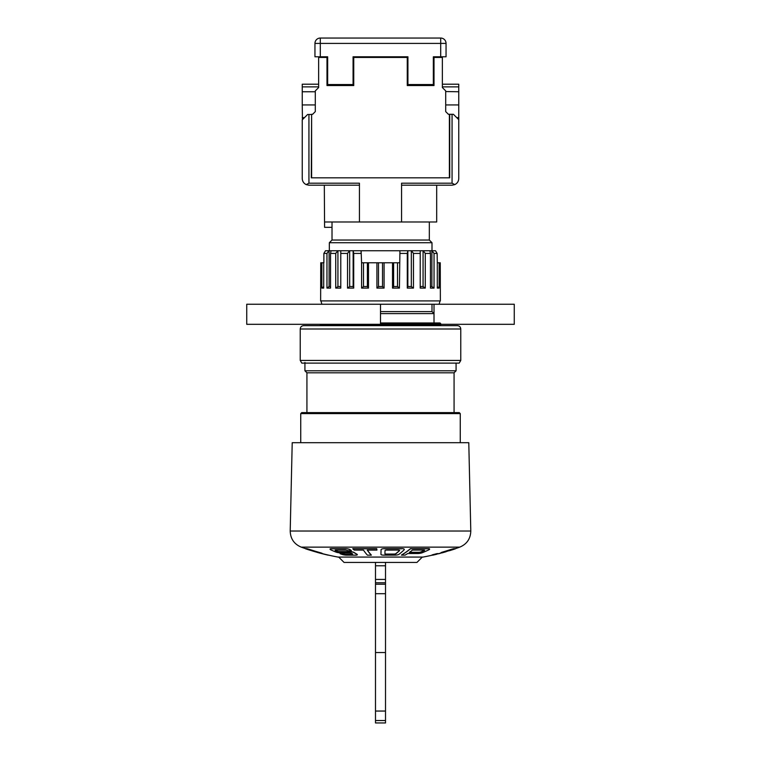 <?xml version="1.0" encoding="UTF-8"?>
<svg xmlns="http://www.w3.org/2000/svg" width="761" height="761" viewBox="0 0 761 761"><rect width="100%" height="100%" fill="white"/><g stroke="black" fill="none" stroke-linecap="round" stroke-linejoin="round"><path stroke-width="1.14" d="M434.008 304.248L434.008 322.978L434.008 313.618L380.5 313.618M380.5 304.248L380.5 324.319L246.735 324.319L246.735 304.248L439.135 304.248L440.029 300.909M434.179 304.248L514.265 304.248L514.265 324.319L434.008 324.319M460.766 360.438L300.234 360.438L301.784 363.111L459.216 363.111L460.766 360.438L460.766 328.999C460.567 326.964 459.444 325.851 457.418 325.651L303.582 325.651C301.556 325.851 300.433 326.964 300.234 328.999L460.766 328.999M329.323 250.74L329.323 242.721L332.015 240.038L332.015 221.984M429.328 240.038L432.001 242.721L329.323 242.721L332.015 240.038L429.328 240.038L429.328 221.984M332.015 240.038L332.015 227.33L324.576 227.33L324.576 221.984L359.43 221.984L359.43 183.192L308.937 183.192L306.188 184.609C303.687 183.344 302.374 181.308 302.241 178.512L302.241 119.858L307.596 114.502L308.937 114.502L308.937 183.192M380.5 311.61L432.001 311.61L432.001 304.248M306.93 412.605L306.93 372.804L454.07 372.804L456.077 370.797L456.077 363.111M306.93 372.804L304.923 370.797L456.077 370.797M304.923 370.797L304.923 362.445M460.262 413.604L300.738 413.604L301.746 412.605L459.254 412.605L460.262 413.604L460.262 442.702M440.695 324.985L320.305 324.985L320.305 324.481L440.695 324.481L440.029 325.651M380.5 322.978L440.029 322.978L440.695 323.644L440.695 324.148L380.5 324.148M338.027 557.071L422.973 557.071M470.793 531.026L290.207 531.026L292.214 442.702L468.786 442.702L470.793 531.026C470.555 538.769 466.874 544.134 459.739 547.14L301.261 547.14A234.093 234.093 0 0 0 305.503 548.624A221.755 4.537 90 0 0 305.532 548.624A221.755 8.105 90 0 0 305.58 548.624A221.755 11.529 90 0 0 305.646 548.624A221.755 15.077 90 0 0 305.741 548.624A221.755 19.938 90 0 0 305.855 548.624A221.755 23.277 90 0 0 305.989 548.624A221.755 26.73 90 0 0 306.15 548.624A221.755 29.489 90 0 0 306.283 548.624A221.755 33.627 90 0 0 306.426 548.624A221.755 37.194 90 0 0 306.569 548.624A221.793 48.837 90 0 0 306.673 548.633A222.25 80.97 90 0 0 306.788 548.652A222.735 98.188 90 0 0 306.94 548.681A223.525 119.001 90 0 0 307.13 548.729A224.428 137.37 90 0 0 307.349 548.776A225.598 156.766 90 0 0 307.625 548.852A227.159 178.359 90 0 0 307.958 548.947A228.823 197.518 90 0 0 308.367 549.062A228.776 197.013 90 0 0 308.566 549.119A231.81 224.447 90 0 0 308.918 549.223A231.106 218.997 90 0 0 309.223 549.318A233.313 232.99 90 0 0 309.813 549.499A233.96 232.714 -90 0 0 310.545 549.737A234.093 228.7 -90 0 0 319.63 552.515A234.008 222.231 -90 0 0 320.172 552.667A233.827 215.439 -90 0 0 320.543 552.781A232.856 190.088 -90 0 0 320.895 552.886A232.419 179.567 -90 0 0 321.247 553A231.163 150.155 -90 0 0 321.532 553.085A230.583 136.257 -90 0 0 321.741 553.161A229.508 108.88 -90 0 0 321.855 553.199A229.109 97.741 -90 0 0 321.951 553.237A228.519 80.228 -90 0 0 322.055 553.276A228.11 66.939 -90 0 0 322.141 553.314A227.33 36.186 -90 0 0 322.188 553.333A227.206 30.288 -90 0 0 322.226 553.352A226.816 6.944 -90 0 0 322.236 553.371L322.226 553.352M328.077 555.14A234.198 232.704 90 0 1 321.475 553.523A226.654 7.905 -90 0 1 321.437 553.523A226.654 4.975 -90 0 1 321.427 553.523A226.654 1.189 -90 0 0 321.418 553.523L321.418 553.523A226.654 3.891 -90 0 0 321.437 553.523A226.654 8.238 -90 0 0 321.475 553.523A226.654 10.806 -90 0 0 321.523 553.513A226.654 16.856 -90 0 0 321.599 553.523A226.654 19.396 -90 0 0 321.684 553.523A226.654 23.572 -90 0 0 321.789 553.513A226.654 29.042 -90 0 0 321.96 553.523A226.654 32.352 -90 0 0 322.179 553.513A226.664 29.222 -90 0 0 322.207 553.513A226.711 17.522 -90 0 0 322.236 553.504A226.949 6.954 -90 0 1 322.226 553.494A227.339 30.307 -90 0 1 322.188 553.475L322.188 553.333M320.172 552.809A234.141 222.355 -90 0 1 319.63 552.657L319.63 552.515M319.63 552.657A234.226 228.833 -90 0 1 310.545 549.88L310.545 549.737M310.545 549.88A234.093 232.847 -90 0 1 309.813 549.642L309.813 549.499M309.813 549.642A233.446 233.123 90 0 1 309.223 549.461L309.223 549.318M308.566 549.261A228.918 197.137 90 0 1 308.367 549.204A228.956 197.632 90 0 1 307.958 549.081L307.958 548.947M317.508 552.448A234.198 232.695 90 0 1 309.594 550.07A223.201 10.778 -90 0 1 309.546 550.07A223.211 7.62 -90 0 1 309.508 550.07A223.211 3.91 -90 0 1 309.489 550.07A223.201 3.681 -90 0 0 309.508 550.07A223.201 7.391 -90 0 0 309.546 550.07A223.201 12.556 -90 0 0 309.613 550.07A223.201 14.716 -90 0 0 309.698 550.07A223.201 19.815 -90 0 0 309.813 550.07A223.201 23.439 -90 0 0 309.936 550.07A223.201 28.252 -90 0 0 310.136 550.07A223.42 60.899 -90 0 0 310.222 550.079A224.295 98.454 -90 0 0 310.364 550.117A226.226 143.468 -90 0 0 310.593 550.174A227.32 162.236 -90 0 0 310.754 550.213A230.117 200.143 -90 0 0 310.935 550.27A231.534 215.496 -90 0 0 311.259 550.365A233.313 230.887 -90 0 0 311.601 550.46A233.665 232.971 -90 0 0 311.915 550.555A233.922 221.175 90 0 0 312.048 550.603A234.198 228.785 90 0 0 316.719 552.029A233.903 219.862 90 0 0 317.185 552.163A232.628 192.837 90 0 0 317.375 552.22A231.097 162.321 90 0 0 317.575 552.286A229.727 133.641 90 0 0 317.756 552.353A228.043 93.622 90 0 0 317.889 552.4A226.692 51.7 90 0 0 317.955 552.429A226.54 45.964 90 0 0 317.993 552.448A225.579 32.067 90 0 1 317.955 552.438L317.955 552.429A225.579 27.272 90 0 1 317.841 552.438L317.841 552.381M317.727 552.438A225.579 19.577 90 0 1 317.632 552.448L317.632 552.305A225.437 15.524 90 0 1 317.556 552.305A225.446 11.472 90 0 1 317.499 552.305A225.446 7.344 90 0 1 317.461 552.305A225.446 4.842 90 0 1 317.442 552.305L317.432 552.305A234.093 234.093 0 0 1 309.917 550.07M317.556 552.448A225.579 11.482 90 0 1 317.499 552.448L317.461 552.448A225.579 7.344 90 0 1 317.461 552.448A225.579 4.842 90 0 1 317.442 552.448A234.226 234.226 0 0 0 321.408 553.523M398.85 554.389A234.226 77.318 -90 0 0 399.753 553.694A234.226 76.937 -90 0 0 404.081 549.889A234.198 65.722 -90 0 0 404.177 549.775A234.017 45.441 -90 0 0 404.243 549.661A233.275 8.704 -90 0 0 404.262 549.528L404.262 549.394A232.723 5.279 -90 0 1 404.253 549.271A231.049 48.238 -90 0 1 404.139 549.119A229.327 82.093 -90 0 1 403.948 548.985A227.529 112.485 -90 0 1 403.73 548.881A226.112 134.573 -90 0 1 403.463 548.795A224.752 154.902 -90 0 1 403.178 548.729A223.201 178.797 -90 0 1 402.921 548.691A223.04 181.451 -90 0 1 402.702 548.662A222.269 195.644 -90 0 1 402.417 548.643A221.993 201.893 -90 0 1 402.112 548.624A221.765 211.977 -90 0 1 401.894 548.624A221.765 211.168 -90 0 1 401.779 548.624A221.765 213.185 -90 0 1 401.466 548.624A221.765 213.413 -90 0 1 401.152 548.624A221.765 213.527 -90 0 1 400.952 548.624A221.765 214.079 -90 0 1 399.687 548.624A221.765 214.821 -90 0 1 398.422 548.624A221.765 215.829 -90 0 1 397.156 548.624A221.765 216.714 -90 0 1 395.872 548.624A221.765 217.589 -90 0 1 394.588 548.633A221.765 218.16 -90 0 1 393.304 548.633A221.765 218.883 -90 0 1 392.01 548.633A221.765 219.387 -90 0 1 390.726 548.633A221.765 219.977 -90 0 1 389.432 548.633A221.765 220.481 -90 0 1 388.129 548.633A221.765 220.823 -90 0 1 386.826 548.633A221.765 221.109 -90 0 1 385.608 548.633A221.765 221.308 -90 0 1 384.315 548.633A221.984 221.299 90 0 1 383.982 548.652A222.288 219.644 90 0 1 383.658 548.671A223.049 214.497 90 0 1 383.401 548.7A223.277 212.823 90 0 1 383.087 548.738A224.657 201.551 90 0 1 382.726 548.795A226.198 187.025 90 0 1 382.355 548.89A227.425 173.765 90 0 1 382.012 548.985A229.48 147.254 90 0 1 381.67 549.128A231.106 120.485 90 0 1 381.394 549.271A232.685 84.357 90 0 1 381.242 549.394A233.151 69.755 90 0 1 381.118 549.528A233.855 36.281 90 0 1 381.061 549.642A234.084 9.36 90 0 1 381.052 549.746A234.093 1.551 90 0 1 380.966 553.561A234.093 1.703 90 0 1 380.947 554.255L380.947 554.389A234.169 19.995 90 0 0 381.004 554.56A233.779 59.634 90 0 0 381.118 554.664A233.17 92.918 90 0 0 381.251 554.74A232.723 111.239 90 0 0 381.48 554.836A231.725 143.896 90 0 0 381.727 554.912A231.249 157.289 90 0 0 381.993 554.978A230.497 176.495 90 0 0 382.25 555.026A229.717 194.54 90 0 0 382.555 555.064A229.499 199.201 90 0 0 382.84 555.102A228.956 211.111 90 0 0 383.144 555.121A228.348 224.99 90 0 0 383.363 555.13A228.642 217.969 90 0 0 383.63 555.149A228.395 224.048 90 0 0 383.848 555.149A228.329 228.3 -90 0 0 384.039 555.149A228.29 227.606 90 0 0 384.942 555.149A228.29 227.339 90 0 0 385.856 555.149A228.29 226.93 90 0 0 386.769 555.149A228.281 226.502 90 0 0 387.672 555.149A228.281 225.76 90 0 0 388.576 555.149A228.281 225.408 90 0 0 389.48 555.149A228.281 224.543 90 0 0 390.374 555.149A228.281 223.81 90 0 0 391.268 555.149A228.281 223.087 90 0 0 392.162 555.149A228.281 222.241 90 0 0 393.057 555.149A228.281 221.413 90 0 0 393.941 555.149A228.281 219.805 90 0 0 394.816 555.149A228.3 215.572 90 0 0 394.988 555.149A228.367 225.18 90 0 0 395.216 555.14A228.671 228.604 90 0 0 395.501 555.13A228.367 225.589 90 0 0 395.72 555.121A228.928 228.681 -90 0 0 396.043 555.092A229.527 225.751 -90 0 0 396.376 555.054A229.717 224.238 -90 0 0 396.719 555.016A230.478 216.238 -90 0 0 397.033 554.969A231.315 203.996 -90 0 0 397.375 554.902A231.753 196.186 -90 0 0 397.727 554.826A232.666 175.02 -90 0 0 398.07 554.731A233.227 157.594 -90 0 0 398.307 554.655A233.798 131.387 -90 0 0 398.545 554.56A234.179 97.142 -90 0 0 398.85 554.389M401.779 548.767A221.908 213.327 -90 0 1 401.466 548.767A221.908 213.556 -90 0 1 401.152 548.767A221.908 213.67 -90 0 1 400.952 548.767L400.952 548.767A221.908 214.212 -90 0 1 399.687 548.767L399.687 548.624M399.687 548.767A221.908 214.954 -90 0 1 398.422 548.767L398.422 548.624M398.422 548.767A221.908 215.962 -90 0 1 397.156 548.767L397.156 548.624M397.156 548.767A221.908 216.847 -90 0 1 395.872 548.767L395.872 548.624M395.872 548.767A221.908 217.732 -90 0 1 394.588 548.767L394.588 548.633M394.588 548.767A221.908 218.302 -90 0 1 393.304 548.767L393.304 548.633M393.304 548.767A221.908 219.016 -90 0 1 392.01 548.767L392.01 548.633M392.01 548.767A221.908 219.529 -90 0 1 390.726 548.767L390.726 548.633M390.726 548.767A221.908 220.119 -90 0 1 389.432 548.767L389.432 548.633M389.432 548.767A221.908 220.623 -90 0 1 388.129 548.776L388.129 548.633M388.129 548.776A221.908 220.956 -90 0 1 386.826 548.776L386.826 548.633M386.826 548.776A221.908 221.251 -90 0 1 385.608 548.776L385.608 548.633M385.608 548.776A221.908 221.451 -90 0 1 384.666 548.776L384.666 548.633M381.052 549.889A234.226 1.56 90 0 1 380.966 553.694A234.226 1.703 90 0 1 380.947 554.389M399.535 550.603A234.198 76.956 90 0 1 395.958 553.694A234.198 76.937 90 0 1 395.777 553.827A234.103 91.301 90 0 1 395.691 553.884A233.77 117.184 90 0 1 395.539 553.96A232.704 158.497 90 0 1 395.387 554.008A231.411 188.262 90 0 1 395.159 554.065A231.087 193.941 90 0 1 394.978 554.103A229.403 217.094 90 0 1 394.674 554.151A228.414 225.494 90 0 1 394.417 554.179A228.005 227.434 90 0 1 394.131 554.198A227.33 220.814 -90 0 1 393.903 554.198A227.33 221.356 -90 0 1 393.047 554.198A227.339 222.222 -90 0 1 392.077 554.198A227.33 222.697 -90 0 1 391.125 554.198A227.339 223.886 -90 0 1 390.146 554.198A227.339 224.286 -90 0 1 389.185 554.198A227.339 225.037 -90 0 1 388.205 554.198A227.339 225.37 -90 0 1 387.235 554.198A227.339 226.017 -90 0 1 386.36 554.198A227.339 225.551 -90 0 1 386.122 554.198A227.948 209.969 -90 0 1 385.865 554.179A228.452 199.372 -90 0 1 385.637 554.151A229.318 181.422 -90 0 1 385.38 554.103A231.011 142.336 -90 0 1 385.247 554.065A231.43 131.273 -90 0 1 385.095 554.018A232.847 86.364 -90 0 1 385.009 553.96A233.732 44.433 -90 0 1 384.952 553.894A234.103 13.222 -90 0 1 384.933 553.837A234.198 1.474 -90 0 0 385.009 550.612A234.207 26.645 -90 0 0 385.056 550.488A233.132 89.998 -90 0 0 385.228 550.355A230.83 143.458 -90 0 0 385.494 550.251A228.195 181.346 -90 0 0 385.77 550.174A226.16 203.016 -90 0 0 386.036 550.127A224.628 216.01 -90 0 0 386.293 550.098A223.753 221.727 -90 0 0 386.559 550.079A223.23 222.954 90 0 0 386.74 550.079A223.211 222.26 90 0 0 387.73 550.079A223.211 221.822 90 0 0 388.957 550.079A223.211 221.413 90 0 0 390.184 550.079A223.211 220.823 90 0 0 391.401 550.079A223.211 220.3 90 0 0 392.628 550.079A223.211 219.72 90 0 0 393.846 550.07A223.211 218.94 90 0 0 395.064 550.07A223.211 218.074 90 0 0 396.272 550.07A223.211 217.075 90 0 0 397.47 550.07A223.211 216.524 90 0 0 398.441 550.07A223.22 214.164 90 0 0 398.612 550.079A223.782 197.889 90 0 0 398.84 550.089A224.409 186.245 90 0 0 399.068 550.117A226.274 155.691 90 0 0 399.268 550.165A228.053 126.592 90 0 0 399.468 550.241A230.849 73.646 90 0 0 399.601 550.355A233.113 12.985 90 0 0 399.63 550.488A234.207 53.023 90 0 1 399.535 550.603L399.535 550.469A234.065 76.909 90 0 1 395.958 553.551A234.065 76.89 90 0 1 395.777 553.694A233.969 91.253 90 0 1 395.691 553.751A233.637 117.118 90 0 1 395.539 553.818A232.571 158.412 90 0 1 395.387 553.875A231.277 188.157 90 0 1 395.159 553.922A230.954 193.827 90 0 1 394.978 553.97A229.27 216.971 90 0 1 394.674 554.008A228.281 225.361 90 0 1 394.417 554.037A227.862 227.292 90 0 1 394.131 554.056A227.197 220.68 -90 0 1 393.903 554.056A227.197 221.223 -90 0 1 393.047 554.056A227.197 222.088 -90 0 1 392.077 554.065A227.197 222.564 -90 0 1 391.125 554.056A227.197 223.753 -90 0 1 390.146 554.065A227.197 224.153 -90 0 1 389.185 554.065A227.197 224.904 -90 0 1 388.205 554.065A227.197 225.237 -90 0 1 387.235 554.065A227.197 225.884 -90 0 1 386.36 554.065A227.197 225.408 -90 0 1 386.122 554.065A227.805 209.846 -90 0 1 385.865 554.037A228.319 199.249 -90 0 1 385.637 554.018A229.175 181.308 -90 0 1 385.38 553.97A230.878 142.25 -90 0 1 385.247 553.932A231.296 131.196 -90 0 1 385.095 553.875A232.714 86.316 -90 0 1 385.009 553.827A233.598 44.404 -90 0 1 384.952 553.751A233.969 13.213 -90 0 1 384.942 553.704M414.022 548.624A221.765 199.125 -90 0 1 412.852 548.624A221.765 201.285 -90 0 1 411.663 548.624A221.765 202.312 -90 0 1 410.474 548.624A234.093 93.413 90 0 1 401.485 555.007L401.485 555.14A228.281 208.219 90 0 0 402.312 555.149A228.281 206.916 90 0 0 403.14 555.149A228.281 204.804 90 0 0 403.958 555.149A228.281 203.197 90 0 0 405.061 555.14A234.198 93.47 -90 0 0 407.715 553.523A226.654 200.124 90 0 0 408.743 553.523A226.654 198.726 90 0 0 409.646 553.523A226.654 195.691 90 0 0 410.54 553.523A226.654 194.321 90 0 0 411.416 553.523A226.654 192.038 90 0 0 412.291 553.523A226.654 190.659 90 0 0 413.156 553.513A226.654 187.32 90 0 0 414.013 553.523A226.654 185.865 90 0 0 414.85 553.523A226.654 183.439 90 0 0 415.687 553.513A226.654 180.148 90 0 0 416.705 553.523A226.654 178.103 90 0 0 417.932 553.513A226.664 180.043 90 0 0 418.131 553.513A226.711 186.987 90 0 0 418.341 553.504A226.949 199.934 90 0 0 418.569 553.494A227.339 210.283 90 0 0 418.826 553.475A227.463 212.585 90 0 0 419.083 553.447A228.243 222.459 90 0 0 419.359 553.418A228.652 225.551 90 0 0 419.663 553.371A229.242 228.452 90 0 0 419.901 553.333A229.651 229.546 90 0 0 420.129 553.295A230.716 229.356 -90 0 0 420.481 553.228A231.296 227.415 -90 0 0 420.909 553.133A232.552 217.703 -90 0 0 421.337 553.028A232.999 211.644 -90 0 0 421.727 552.914A233.96 186.521 -90 0 0 422.051 552.809A234.141 174.697 -90 0 0 422.479 552.657A234.226 157.727 -90 0 0 428.738 549.88A234.093 137.294 -90 0 0 429.175 549.642A233.446 105.836 -90 0 0 429.442 549.461A231.239 45.603 -90 0 0 429.499 549.366A231.943 62.069 -90 0 0 429.604 549.261L429.604 549.119A228.776 2.197 -90 0 1 429.594 549.062A228.823 1.303 -90 0 1 429.594 548.947A227.159 32.656 -90 0 1 429.537 548.852A225.598 62.107 -90 0 1 429.423 548.776A224.428 85.013 -90 0 1 429.29 548.729A223.525 104.362 -90 0 1 429.128 548.681A222.735 124.043 -90 0 1 428.938 548.652A222.25 138.759 -90 0 1 428.728 548.633A221.793 162.94 -90 0 1 428.405 548.624A221.755 170.73 -90 0 1 427.739 548.624A221.755 173.013 -90 0 1 426.978 548.624A221.755 175.601 -90 0 1 426.198 548.624A221.755 177.284 -90 0 1 425.152 548.624A221.755 179.349 -90 0 1 424.096 548.624A221.755 181.299 -90 0 1 423.03 548.624A221.755 184.067 -90 0 1 421.936 548.624A221.755 186.026 -90 0 1 420.843 548.624A221.755 187.872 -90 0 1 419.739 548.624A221.755 189.736 -90 0 1 418.617 548.624A221.755 192.267 -90 0 1 417.485 548.624A221.765 193.988 -90 0 1 416.343 548.624A221.765 195.767 -90 0 1 415.183 548.624A221.765 197.451 -90 0 1 414.022 548.624L414.022 548.767A221.898 199.249 -90 0 1 412.852 548.767L412.852 548.624M412.852 548.767A221.898 201.408 -90 0 1 411.663 548.767L411.663 548.624M411.663 548.767A221.908 202.436 -90 0 1 410.474 548.767L410.474 548.624M410.474 548.767A234.226 93.46 90 0 1 401.485 555.14M428.405 548.767A221.898 170.835 -90 0 1 427.739 548.757L427.739 548.624M427.739 548.757A221.898 173.127 -90 0 1 426.978 548.757L426.978 548.624M426.978 548.757A221.898 175.705 -90 0 1 426.198 548.767L426.198 548.624M426.198 548.767A221.898 177.399 -90 0 1 425.152 548.767L425.152 548.624M425.152 548.767A221.898 179.463 -90 0 1 424.096 548.767L424.096 548.624M424.096 548.767A221.898 181.422 -90 0 1 423.03 548.767L423.03 548.624M423.03 548.767A221.898 184.181 -90 0 1 421.936 548.767L421.936 548.624M421.936 548.767A221.898 186.141 -90 0 1 420.843 548.767L420.843 548.624M420.843 548.767A221.898 187.986 -90 0 1 419.739 548.767L419.739 548.624M419.739 548.767A221.898 189.86 -90 0 1 418.617 548.767L418.617 548.624M418.617 548.767A221.898 192.39 -90 0 1 417.485 548.767L417.485 548.624M417.485 548.767A221.898 194.112 -90 0 1 416.343 548.767L416.343 548.624M416.343 548.767A221.898 195.891 -90 0 1 415.183 548.767L415.183 548.624M410.645 552.448A225.579 199.078 -90 0 1 409.675 552.448A225.579 199.667 -90 0 1 409.304 552.448A234.198 93.441 -90 0 0 412.481 550.07A223.201 198.469 90 0 0 413.347 550.07A223.211 196.994 90 0 0 414.441 550.07A223.211 195.225 90 0 0 415.525 550.07A223.201 193.313 90 0 0 416.6 550.07A223.201 191.439 90 0 0 417.656 550.07A223.201 189.499 90 0 0 418.712 550.07A223.201 186.721 90 0 0 419.749 550.07A223.201 185.522 90 0 0 420.776 550.07A223.201 182.63 90 0 0 421.784 550.07A223.201 180.519 90 0 0 422.793 550.07A223.201 177.627 90 0 0 424.02 550.07A223.42 155.72 90 0 0 424.238 550.079A224.295 125.299 90 0 0 424.419 550.117A226.226 79.743 90 0 0 424.543 550.174A227.32 56.79 90 0 0 424.6 550.213A230.117 1.712 90 0 1 424.6 550.27A231.534 34.416 90 0 1 424.543 550.365A233.313 86.393 90 0 1 424.419 550.46A233.665 100.833 90 0 1 424.286 550.555A233.922 176.562 90 0 1 424.181 550.603A234.198 157.755 90 0 1 420.957 552.029A233.903 179.054 90 0 1 420.576 552.163A232.628 209.104 90 0 1 420.376 552.22A231.097 223.61 90 0 1 420.101 552.286A229.727 228.642 90 0 1 419.796 552.353A228.043 226.892 -90 0 1 419.463 552.4A226.692 216.999 -90 0 1 419.187 552.429A226.54 215.097 -90 0 1 419.016 552.448A225.579 177.342 -90 0 1 418.816 552.438A225.579 180.29 -90 0 1 418.055 552.438A225.579 182.478 -90 0 1 417.171 552.438A225.579 184.828 -90 0 1 416.267 552.448A225.579 187.13 -90 0 1 415.354 552.448A225.579 189.365 -90 0 1 414.431 552.448A225.579 191.582 -90 0 1 413.499 552.448A225.579 192.894 -90 0 1 412.557 552.448A225.579 195.006 -90 0 1 411.615 552.448A225.579 197.831 -90 0 1 410.645 552.448L410.645 552.305A225.446 198.963 -90 0 1 409.675 552.305A225.446 199.544 -90 0 1 409.504 552.305M424.543 550.365L424.543 550.222A231.401 34.397 90 0 1 424.543 550.222A233.18 86.335 90 0 1 424.419 550.327A233.532 100.775 90 0 1 424.286 550.422A233.789 176.457 90 0 1 424.181 550.46A234.065 157.66 90 0 1 420.957 551.887A233.76 178.949 90 0 1 420.576 552.029A232.495 208.98 90 0 1 420.376 552.086A230.964 223.487 90 0 1 420.101 552.153A229.584 228.5 90 0 1 419.796 552.21A227.91 226.759 -90 0 1 419.463 552.258A226.55 216.866 -90 0 1 419.187 552.286A226.407 214.963 -90 0 1 419.016 552.305A225.437 177.237 -90 0 1 418.816 552.305A225.437 180.176 -90 0 1 418.055 552.305A225.437 182.364 -90 0 1 417.171 552.305A225.437 184.714 -90 0 1 416.267 552.305A225.437 187.016 -90 0 1 415.354 552.305A225.446 189.251 -90 0 1 414.431 552.305A225.446 191.468 -90 0 1 413.499 552.305A225.446 192.771 -90 0 1 412.557 552.305A225.446 194.892 -90 0 1 411.615 552.305A225.446 197.708 -90 0 1 410.645 552.305M415.183 548.767A221.898 197.584 -90 0 1 414.022 548.767M371.32 555.159A234.217 51.501 -90 0 1 367.24 550.079A223.22 219.577 -90 0 0 368.543 550.079A223.22 220.386 -90 0 0 369.76 550.079A223.22 220.861 -90 0 0 370.988 550.079A223.22 221.394 -90 0 0 372.224 550.079A223.22 221.879 -90 0 0 373.451 550.079A223.22 222.307 -90 0 0 374.678 550.079A223.22 222.593 -90 0 0 375.915 550.079A223.22 222.849 -90 0 0 376.923 550.079A234.226 11.976 -90 0 1 376.714 548.776A221.917 221.518 90 0 1 375.649 548.776A221.917 221.327 90 0 1 374.355 548.776A221.917 220.956 90 0 1 373.052 548.776A221.917 220.566 90 0 1 371.749 548.776A221.917 220.119 90 0 1 370.455 548.776A221.917 219.596 90 0 1 369.152 548.776A221.917 219.073 90 0 1 367.867 548.776A221.917 218.331 90 0 1 366.583 548.776A221.917 217.694 90 0 1 365.309 548.776A221.917 216.78 90 0 1 364.024 548.786A221.917 216 90 0 1 362.75 548.786A221.917 215.059 90 0 1 361.485 548.786A221.917 214.164 90 0 1 360.229 548.786A221.917 212.937 90 0 1 358.964 548.786A221.917 211.91 90 0 1 357.718 548.786A221.917 210.778 90 0 1 356.481 548.786A221.917 209.465 90 0 1 355.244 548.786A221.927 208.191 90 0 1 354.017 548.786A221.927 206.811 90 0 1 352.8 548.786A234.226 86.925 90 0 0 354.274 550.089A223.23 208.057 -90 0 0 355.425 550.089A223.23 209.361 -90 0 0 356.595 550.089A223.23 210.768 -90 0 0 357.756 550.089A223.22 211.939 -90 0 0 358.935 550.089A223.22 213.099 -90 0 0 360.124 550.089A223.22 214.374 -90 0 0 361.304 550.089A223.22 215.249 -90 0 0 362.502 550.089A223.22 216.267 -90 0 0 363.463 550.089A234.226 50.093 90 0 0 367.43 555.159A228.29 221.289 -90 0 0 368.115 555.159A228.29 222.136 -90 0 0 369.009 555.159A228.29 223.097 -90 0 0 369.903 555.159A228.29 223.943 -90 0 0 370.797 555.159A228.29 224.333 -90 0 0 371.32 555.159L371.32 555.016A234.084 51.472 -90 0 1 367.335 550.079M376.923 550.079L376.923 549.937A234.093 11.967 -90 0 1 376.714 548.633A221.774 221.384 90 0 1 375.649 548.633A221.774 221.194 90 0 1 374.355 548.633A221.774 220.814 90 0 1 373.052 548.633A221.774 220.433 90 0 1 371.749 548.633A221.774 219.977 90 0 1 370.455 548.633A221.774 219.453 90 0 1 369.152 548.643A221.774 218.94 90 0 1 367.867 548.643A221.774 218.198 90 0 1 366.583 548.643A221.774 217.551 90 0 1 365.309 548.643A221.774 216.638 90 0 1 364.024 548.643A221.774 215.867 90 0 1 362.75 548.643A221.774 214.925 90 0 1 361.485 548.643A221.774 214.022 90 0 1 360.229 548.643A221.774 212.804 90 0 1 358.964 548.643A221.784 211.777 90 0 1 357.718 548.643A221.784 210.645 90 0 1 356.481 548.643A221.784 209.332 90 0 1 355.244 548.643A221.784 208.057 90 0 1 354.017 548.643A221.784 206.688 90 0 1 352.8 548.643L352.8 548.786M335.106 550.384A233.256 89.931 90 0 0 335.278 550.517A234.198 142.478 90 0 0 335.515 550.631A234.198 162.055 90 0 0 336.99 551.278A234.036 175.42 90 0 0 337.19 551.354A233.389 197.299 90 0 0 337.408 551.43A232.248 214.545 90 0 0 337.675 551.506A230.726 225.446 90 0 0 337.913 551.563A229.394 228.785 90 0 0 338.15 551.611A227.691 226.274 -90 0 0 338.426 551.658A226.255 216.657 -90 0 0 338.693 551.687A225.846 211.558 -90 0 0 338.883 551.706A225.037 192.305 -90 0 0 339.064 551.715A224.856 172.433 -90 0 0 339.577 551.715A224.847 176.248 -90 0 0 340.034 551.715A224.847 177.332 -90 0 0 340.481 551.715A224.847 178.626 -90 0 0 340.938 551.715A224.847 179.691 -90 0 0 341.394 551.715A224.847 180.956 -90 0 0 341.851 551.715A224.847 181.993 -90 0 0 342.317 551.715A224.847 183.401 -90 0 0 342.792 551.715A224.847 184.257 -90 0 0 343.259 551.715A224.847 185.475 -90 0 0 343.725 551.715A224.847 186.778 -90 0 0 344.21 551.715A224.847 187.653 -90 0 0 344.685 551.715A224.847 188.709 -90 0 0 345.171 551.715A224.847 189.765 -90 0 0 345.665 551.715A224.847 190.925 -90 0 0 346.15 551.715A224.847 191.886 -90 0 0 346.645 551.715A224.847 192.971 -90 0 0 347.13 551.715A224.847 194.045 -90 0 0 347.634 551.715A224.847 194.959 -90 0 0 348.119 551.706A224.847 195.796 -90 0 0 348.624 551.706A224.847 196.88 -90 0 0 349.128 551.706A224.847 197.803 -90 0 0 349.622 551.706A224.876 204.224 -90 0 0 349.898 551.715A224.99 210.16 -90 0 0 350.127 551.725A225.189 215.525 -90 0 0 350.383 551.735A225.732 222.364 -90 0 0 350.64 551.763A225.865 223.373 -90 0 0 350.85 551.782A226.464 226.141 -90 0 0 351.049 551.801A226.483 226.179 -90 0 0 351.23 551.82A227.244 226.959 90 0 0 351.449 551.858A227.729 226.378 90 0 0 351.696 551.896A228.509 224.019 90 0 0 351.896 551.934A228.557 223.848 90 0 0 352.067 551.963A229.622 217.884 90 0 0 352.314 552.01A230.069 214.412 90 0 0 352.552 552.067A231.011 205.242 90 0 0 352.762 552.125A231.411 200.295 90 0 0 352.99 552.182A231.753 195.558 90 0 0 353.19 552.239A232.885 174.336 90 0 0 353.37 552.305A232.761 177.237 90 0 0 353.542 552.362A233.627 151.753 90 0 0 353.713 552.429A233.684 149.727 90 0 0 353.855 552.496A233.988 133.508 90 0 0 354.008 552.562A234.217 105.969 90 0 0 354.188 552.676L354.188 552.534A234.093 99.291 90 0 0 357.004 554.265A234.093 94.212 90 0 0 357.118 554.331A233.969 67.967 90 0 0 357.232 554.427A233.789 50.026 90 0 0 357.29 554.493A233.323 19.272 90 0 0 357.309 554.541A233.227 14.117 90 0 0 357.328 554.598L357.328 554.74A232.933 7.011 90 0 1 357.318 554.798A232.419 28.794 90 0 1 357.28 554.855A232.124 40.685 90 0 1 357.232 554.902A231.296 71.068 90 0 1 357.166 554.94A230.621 94.602 90 0 1 357.071 554.978A230.878 85.898 90 0 1 356.976 555.016A229.993 116.376 90 0 1 356.871 555.045A229.784 123.948 90 0 1 356.728 555.073A229.422 136.951 90 0 1 356.576 555.102A229.061 151.192 90 0 1 356.414 555.121A228.966 155.415 90 0 1 356.272 555.14A228.595 172.718 90 0 1 356.043 555.149A228.414 184.447 90 0 1 355.806 555.159A228.3 202.464 90 0 1 355.587 555.159A228.3 200.809 90 0 1 355.492 555.159A228.3 200.038 90 0 1 355.282 555.159A228.3 199.753 90 0 1 355.083 555.159A228.3 199.315 90 0 1 354.892 555.159A228.3 198.326 90 0 1 354.683 555.159A228.3 198.412 90 0 1 354.483 555.159A228.3 197.508 90 0 1 354.293 555.159A228.3 197.451 90 0 1 354.093 555.159A228.3 196.585 90 0 1 353.894 555.159A228.3 196.119 90 0 1 353.703 555.159A228.3 195.653 90 0 1 353.504 555.159A228.3 195.216 90 0 1 353.304 555.159A228.3 194.702 90 0 1 353.114 555.159A228.3 193.741 90 0 1 352.923 555.159A228.3 193.836 90 0 1 352.724 555.159A228.3 192.771 90 0 1 352.533 555.169A228.3 192.704 90 0 1 352.324 555.169A228.3 191.962 90 0 1 352.124 555.169A228.3 191.287 90 0 1 351.934 555.169A228.3 190.792 90 0 1 351.744 555.169A228.3 190.526 90 0 1 351.553 555.169A228.3 189.784 90 0 1 351.363 555.169A228.3 188.766 90 0 1 350.992 555.169A228.3 188.072 90 0 1 350.792 555.169A228.3 187.739 90 0 1 350.612 555.169A228.3 186.702 90 0 1 350.421 555.169A228.3 186.179 90 0 1 350.241 555.169A228.3 186.074 90 0 1 350.05 555.169A228.3 185.123 90 0 1 349.86 555.169A228.3 184.59 90 0 1 349.68 555.169A228.3 183.515 90 0 1 349.128 555.169A228.3 181.898 90 0 1 348.947 555.169A228.3 181.346 90 0 1 348.586 555.169A228.3 180.252 90 0 1 348.405 555.169A228.3 179.691 90 0 1 348.224 555.169A228.3 179.139 90 0 1 348.043 555.169A228.3 179.311 90 0 1 347.863 555.169A228.3 177.465 90 0 1 347.511 555.169A228.3 176.333 90 0 1 347.159 555.169A228.3 175.192 90 0 1 346.807 555.169A228.3 173.365 90 0 1 346.578 555.169A228.329 164.205 90 0 1 346.445 555.169A228.376 188.633 90 0 1 346.245 555.169A228.652 204.119 90 0 1 346.008 555.149A228.386 189.85 90 0 1 345.817 555.14A228.956 212.69 90 0 1 345.504 555.111A229.508 222.155 90 0 1 345.18 555.083A229.765 224.98 90 0 1 344.838 555.035A230.459 229.708 90 0 1 344.505 554.988A231.363 230.83 -90 0 1 344.124 554.931A231.705 229.936 -90 0 1 343.715 554.855A232.638 223.334 -90 0 1 343.268 554.759A233.256 214.183 -90 0 1 342.945 554.683A233.732 202.226 -90 0 1 342.574 554.579A234.179 176.676 -90 0 1 342.031 554.408A234.226 162.369 -90 0 1 340.129 553.723L340.129 553.58A226.721 168.523 -90 0 0 343.078 553.58A234.046 164.176 90 0 0 343.449 553.713A233.998 169.884 90 0 0 343.62 553.77A233.532 194.017 90 0 0 343.867 553.846A232.638 213.908 90 0 0 344.077 553.894A231.373 226.512 90 0 0 344.343 553.951A230.859 228.88 90 0 0 344.562 553.989A229.251 228.015 -90 0 0 344.876 554.027A228.319 220.348 -90 0 0 345.133 554.056A227.824 212.224 -90 0 0 345.389 554.075A227.216 179.634 -90 0 0 345.589 554.084A227.216 178.283 -90 0 0 345.77 554.084A227.216 178.616 -90 0 0 345.96 554.084A227.216 179.634 -90 0 0 346.15 554.084A227.216 180.138 -90 0 0 346.35 554.075A227.216 180.642 -90 0 0 346.54 554.075A227.216 181.651 -90 0 0 346.93 554.075A227.216 183.135 -90 0 0 347.339 554.075A227.216 183.629 -90 0 0 347.53 554.075A227.216 184.124 -90 0 0 347.729 554.075A227.216 184.609 -90 0 0 347.929 554.075A227.216 185.579 -90 0 0 348.129 554.075A227.216 186.065 -90 0 0 348.329 554.075A227.216 186.864 -90 0 0 348.538 554.075A227.216 187.016 -90 0 0 348.738 554.075A227.216 187.491 -90 0 0 348.938 554.075A227.216 188.433 -90 0 0 349.147 554.075A227.216 188.899 -90 0 0 349.347 554.075A227.216 189.584 -90 0 0 349.556 554.075A227.216 189.831 -90 0 0 349.765 554.075A227.216 190.288 -90 0 0 349.965 554.075A227.216 190.745 -90 0 0 350.174 554.075A227.216 191.61 -90 0 0 350.402 554.075A227.216 192.219 -90 0 0 350.612 554.075A227.216 192.552 -90 0 0 350.821 554.075A227.216 193.437 -90 0 0 351.23 554.075A227.216 194.35 -90 0 0 351.449 554.075A227.216 194.749 -90 0 0 351.658 554.075A227.216 195.187 -90 0 0 351.886 554.075A227.216 197.822 -90 0 0 352.096 554.075A227.644 161.96 -90 0 0 352.295 554.056A228.176 140.566 -90 0 0 352.438 554.037A229.641 92.452 -90 0 0 352.543 553.998A230.041 80.124 -90 0 0 352.628 553.96A231.487 34.207 -90 0 0 352.638 553.941L352.628 554.094A231.62 34.226 -90 0 0 352.666 554.046L352.666 553.989A233.351 33.731 -90 0 1 352.628 553.922A234.093 83.71 -90 0 1 352.514 553.846A234.198 98.816 -90 0 1 351.611 553.295A234.226 111.239 -90 0 1 351.515 553.237A233.95 149.898 -90 0 1 351.363 553.18A233.798 157.822 -90 0 1 351.154 553.095A231.934 203.958 -90 0 1 350.859 553.019A230.906 215.905 -90 0 1 350.659 552.981A229.822 223.896 -90 0 1 350.412 552.933A228.681 227.872 -90 0 1 350.203 552.895A227.672 227.301 90 0 1 349.974 552.867A227.263 225.598 90 0 1 349.784 552.847A226.274 213.679 90 0 1 349.613 552.838A226.017 203.092 90 0 1 349.461 552.838A225.979 197.156 90 0 1 348.938 552.838A225.969 193.342 90 0 1 348.471 552.838A225.969 192.362 90 0 1 348.015 552.838A225.969 191.04 90 0 1 347.311 552.838A225.969 189.746 90 0 1 346.854 552.838A225.969 188.309 90 0 1 346.188 552.838A225.969 186.455 90 0 1 345.294 552.838A225.969 184.447 90 0 1 344.638 552.838A225.969 182.688 90 0 1 343.991 552.838A225.969 181.194 90 0 1 343.553 552.838A225.969 180.309 90 0 1 343.125 552.838A225.969 178.673 90 0 1 342.697 552.838A225.969 177.18 90 0 1 342.07 552.838A225.979 175.877 90 0 1 341.651 552.838A225.979 174.697 90 0 1 341.232 552.838A225.979 173.156 90 0 1 340.614 552.838A225.979 171.111 90 0 1 340.148 552.838A225.988 175.943 90 0 1 339.929 552.838A226.046 182.963 90 0 1 339.777 552.828A226.274 195.425 90 0 1 339.606 552.819A226.369 198.421 90 0 1 339.33 552.8A229.213 228.88 90 0 1 339.292 552.8A226.978 211.596 90 0 1 339.016 552.771A227.568 219.025 90 0 1 338.731 552.733A228.119 223.686 90 0 1 338.493 552.695A228.833 227.558 90 0 1 338.265 552.657A229.384 229.213 90 0 1 337.979 552.61A229.755 229.755 -90 0 1 337.656 552.543A230.925 228.566 -90 0 1 337.285 552.467A231.886 223.953 -90 0 1 336.904 552.372A232.78 215.496 -90 0 1 336.495 552.258A233.484 203.663 -90 0 1 336.2 552.163A233.855 193.265 -90 0 1 335.915 552.067A234.226 166.754 -90 0 1 335.582 551.934A234.226 162.464 -90 0 1 330.978 549.918A234.217 155.739 -90 0 1 330.759 549.803A233.979 134.402 -90 0 1 330.55 549.689A233.304 106.045 -90 0 1 330.36 549.566A232.828 91.139 -90 0 1 330.207 549.442A231.116 48.495 -90 0 1 330.093 549.29A229.66 18.14 -90 0 1 330.055 549.157L330.055 549.014A227.491 20.966 -90 0 0 330.093 548.909A226.331 42.949 -90 0 0 330.179 548.824A224.666 75.234 -90 0 0 330.312 548.757A223.344 104.295 -90 0 0 330.464 548.719A223.087 110.621 -90 0 0 330.597 548.691A222.279 134.573 -90 0 0 330.797 548.671A222.012 145.712 -90 0 0 331.016 548.662A221.793 164.566 -90 0 0 331.187 548.662A221.793 167.601 -90 0 0 331.282 548.662A221.793 166.592 -90 0 0 331.52 548.652A221.793 168.105 -90 0 0 331.777 548.652A221.793 168.885 -90 0 0 332.024 548.652A221.793 168.609 -90 0 0 332.272 548.652A221.793 170.045 -90 0 0 332.519 548.652A221.793 170.426 -90 0 0 332.776 548.652A221.793 171.196 -90 0 0 333.023 548.652A221.793 171.957 -90 0 0 333.28 548.652A221.793 171.777 -90 0 0 333.527 548.652A221.793 172.718 -90 0 0 333.784 548.652A221.793 173.47 -90 0 0 334.041 548.652A221.793 174.221 -90 0 0 334.298 548.652A221.793 174.602 -90 0 0 334.555 548.652A221.793 175.344 -90 0 0 334.811 548.652A221.793 176.086 -90 0 0 335.078 548.652A221.793 176.457 -90 0 0 335.335 548.652A221.793 176.828 -90 0 0 335.591 548.652A221.793 177.56 -90 0 0 335.858 548.652A221.793 178.283 -90 0 0 336.115 548.652A221.793 178.645 -90 0 0 336.381 548.652A221.793 179.368 -90 0 0 336.647 548.652A221.793 179.729 -90 0 0 336.904 548.652A221.793 180.443 -90 0 0 337.171 548.652A221.793 181.147 -90 0 0 337.437 548.652A221.793 181.499 -90 0 0 337.703 548.652A221.793 182.202 -90 0 0 337.979 548.652A221.793 182.773 -90 0 0 338.245 548.652A221.793 183.249 -90 0 0 338.521 548.652A221.793 183.934 -90 0 0 338.788 548.652A221.784 184.276 -90 0 0 339.064 548.652A221.784 184.619 -90 0 0 339.33 548.652A221.784 185.294 -90 0 0 339.606 548.652A221.784 186.093 -90 0 0 339.882 548.652A221.784 186.797 -90 0 0 340.452 548.652A221.784 187.301 -90 0 0 340.728 548.652A221.784 187.957 -90 0 0 341.004 548.652A221.784 188.661 -90 0 0 341.289 548.652A221.784 189.251 -90 0 0 341.565 548.652A221.784 189.575 -90 0 0 341.841 548.652A221.784 189.889 -90 0 0 342.117 548.652A221.784 190.526 -90 0 0 342.402 548.652A221.784 191.135 -90 0 0 342.688 548.652A221.784 191.458 -90 0 0 342.964 548.652A221.784 192.086 -90 0 0 343.249 548.652A221.784 192.39 -90 0 0 343.525 548.652A221.784 193.227 -90 0 0 343.82 548.652A221.784 193.304 -90 0 0 344.105 548.652A221.784 193.903 -90 0 0 344.391 548.652A221.784 194.493 -90 0 0 344.676 548.652A221.784 194.787 -90 0 0 344.961 548.652A221.784 195.254 -90 0 0 345.256 548.652A221.784 195.958 -90 0 0 345.703 548.652A221.793 198.488 -90 0 0 345.827 548.652A221.889 205.118 -90 0 0 346.131 548.662A222.241 213.061 -90 0 0 346.445 548.681A222.754 218.502 -90 0 0 346.788 548.71A223.572 222.716 -90 0 0 347.13 548.757A224.676 224.581 90 0 0 347.492 548.814A225.836 223.763 90 0 0 347.882 548.89A227.311 219.587 90 0 0 348.3 548.976A228.937 211.044 90 0 0 348.747 549.1A230.669 196.528 90 0 0 349.261 549.271A232.495 170.873 90 0 0 349.613 549.413A233.256 153.047 90 0 0 349.946 549.575A234.017 116.775 90 0 0 350.241 549.765A234.093 99.52 90 0 0 351.335 550.574L351.335 550.717A223.858 199.905 90 0 1 347.787 550.717A234.207 100.462 -90 0 1 347.663 550.631A234.226 108.433 -90 0 1 347.587 550.574A234.036 138.16 -90 0 1 347.358 550.46A232.505 184.048 -90 0 1 347.13 550.374A231.354 200.238 -90 0 1 346.902 550.308A229.946 213.147 -90 0 1 346.683 550.251A227.977 223.344 -90 0 1 346.474 550.203A226.997 225.637 -90 0 1 346.274 550.165A225.751 225.722 90 0 1 346.122 550.146A224.533 221.441 90 0 1 345.941 550.127A224.476 221.071 90 0 1 345.798 550.108A223.468 208.238 90 0 1 345.504 550.098A223.239 196.652 90 0 1 345.437 550.098A223.23 193.503 90 0 1 345.228 550.098A223.23 193.427 90 0 1 344.961 550.098A223.23 192.761 90 0 1 344.695 550.098A223.23 192.428 90 0 1 344.438 550.098A223.23 191.762 90 0 1 344.162 550.098A223.23 191.43 90 0 1 343.896 550.098A223.23 190.745 90 0 1 343.639 550.098A223.23 190.117 90 0 1 343.373 550.098A223.23 189.717 90 0 1 343.106 550.098A223.23 189.375 90 0 1 342.85 550.098A223.23 188.671 90 0 1 342.583 550.098A223.23 188.376 90 0 1 342.298 550.098A223.23 187.615 90 0 1 342.041 550.098A223.23 186.902 90 0 1 341.784 550.098A223.23 186.692 90 0 1 341.518 550.098A223.23 186.179 90 0 1 341.261 550.098A223.23 185.456 90 0 1 341.004 550.098A223.23 185.094 90 0 1 340.757 550.098A223.23 184.581 90 0 1 340.49 550.098A223.23 183.62 90 0 1 340.234 550.098A223.23 183.239 90 0 1 339.986 550.098A223.23 182.868 90 0 1 339.729 550.098A223.23 182.117 90 0 1 339.482 550.098A223.23 181.365 90 0 1 339.235 550.098A223.23 181.679 90 0 1 338.978 550.098A223.23 180.214 90 0 1 338.721 550.098A223.23 179.834 90 0 1 338.474 550.098A223.23 179.444 90 0 1 338.226 550.098A223.23 178.664 90 0 1 337.979 550.098A223.23 178.283 90 0 1 337.732 550.098A223.239 177.494 90 0 1 337.494 550.098A223.239 177.104 90 0 1 337.247 550.098A223.239 176.314 90 0 1 336.999 550.098A223.239 175.515 90 0 1 336.762 550.098A223.239 174.716 90 0 1 336.029 550.098A223.239 173.099 90 0 1 335.791 550.098A223.239 173.384 90 0 1 335.649 550.098A223.258 167.078 90 0 1 335.515 550.098A223.763 138.198 90 0 1 335.354 550.117A224.638 111.953 90 0 1 335.221 550.146A226.131 76.813 90 0 1 335.116 550.193A228.357 30.164 90 0 1 335.068 550.27A230.64 18.93 90 0 0 335.106 550.384L335.106 550.241A233.123 89.874 90 0 0 335.278 550.374A234.065 142.393 90 0 0 335.515 550.498A234.065 161.96 90 0 0 336.99 551.145A233.903 175.325 90 0 0 337.19 551.221A233.246 197.185 90 0 0 337.408 551.297A232.115 214.421 90 0 0 337.675 551.364A230.593 225.313 90 0 0 337.913 551.43A229.261 228.642 90 0 0 338.15 551.478A227.549 226.131 -90 0 0 338.426 551.516A226.122 216.524 -90 0 0 338.693 551.554A225.703 211.434 -90 0 0 338.883 551.573A224.895 192.181 -90 0 0 339.064 551.582A224.714 172.328 -90 0 0 339.577 551.573A224.714 176.143 -90 0 0 340.034 551.573A224.714 177.227 -90 0 0 340.481 551.573A224.714 178.512 -90 0 0 340.938 551.573A224.714 179.577 -90 0 0 341.394 551.573A224.714 180.842 -90 0 0 341.851 551.573A224.714 181.889 -90 0 0 342.317 551.573A224.714 183.287 -90 0 0 342.792 551.573A224.714 184.143 -90 0 0 343.259 551.573A224.714 185.361 -90 0 0 343.725 551.573A224.714 186.664 -90 0 0 344.21 551.573A224.714 187.539 -90 0 0 344.685 551.573A224.704 188.585 -90 0 0 345.171 551.573A224.704 189.641 -90 0 0 345.665 551.573A224.704 190.811 -90 0 0 346.15 551.573A224.704 191.762 -90 0 0 346.645 551.573A224.704 192.847 -90 0 0 347.13 551.573A224.704 193.922 -90 0 0 347.634 551.573A224.704 194.835 -90 0 0 348.119 551.573A224.704 195.672 -90 0 0 348.624 551.573A224.704 196.757 -90 0 0 349.128 551.573A224.704 197.679 -90 0 0 349.622 551.573A224.742 204.1 -90 0 0 349.898 551.573A224.847 210.036 -90 0 0 350.127 551.582A225.056 215.392 -90 0 0 350.383 551.601A225.589 222.222 -90 0 0 350.64 551.62A225.722 223.23 -90 0 0 350.85 551.639A226.331 225.998 -90 0 0 351.049 551.668A226.34 226.036 -90 0 0 351.23 551.687A227.101 226.826 90 0 0 351.449 551.715A227.596 226.245 90 0 0 351.696 551.754A228.376 223.886 90 0 0 351.896 551.792A228.414 223.715 90 0 0 352.067 551.82A229.48 217.76 90 0 0 352.314 551.877A229.936 214.288 90 0 0 352.552 551.925A230.868 205.128 90 0 0 352.762 551.982A231.277 200.172 90 0 0 352.99 552.039A231.61 195.444 90 0 0 353.19 552.096A232.752 174.24 90 0 0 353.37 552.163A232.628 177.132 90 0 0 353.542 552.22A233.494 151.667 90 0 0 353.713 552.296A233.541 149.641 90 0 0 353.855 552.353A233.855 133.432 90 0 0 354.008 552.429A234.084 105.912 90 0 0 354.188 552.534M354.188 552.676A234.226 99.349 90 0 0 357.004 554.398L357.004 554.265M340.129 553.723A226.864 168.628 -90 0 0 343.078 553.713L343.078 553.58M345.389 554.217A227.358 179.748 -90 0 0 345.589 554.217A227.358 178.397 -90 0 0 345.77 554.217A227.349 178.721 -90 0 0 345.96 554.217A227.349 179.739 -90 0 0 346.15 554.217A227.349 180.252 -90 0 0 346.35 554.217A227.349 180.757 -90 0 0 346.54 554.217A227.349 181.755 -90 0 0 346.93 554.217L346.93 554.075M346.93 554.217A227.349 183.249 -90 0 0 347.339 554.217A227.349 183.743 -90 0 0 347.53 554.217A227.349 184.229 -90 0 0 347.729 554.217A227.349 184.723 -90 0 0 347.929 554.217A227.349 185.694 -90 0 0 348.129 554.217A227.349 186.169 -90 0 0 348.329 554.217A227.349 186.978 -90 0 0 348.538 554.217A227.349 187.13 -90 0 0 348.738 554.217A227.349 187.606 -90 0 0 348.938 554.217A227.349 188.547 -90 0 0 349.147 554.217A227.349 189.013 -90 0 0 349.347 554.217A227.349 189.698 -90 0 0 349.556 554.217A227.349 189.946 -90 0 0 349.765 554.217A227.349 190.402 -90 0 0 349.965 554.217A227.349 190.859 -90 0 0 350.174 554.217A227.349 191.724 -90 0 0 350.402 554.217A227.349 192.333 -90 0 0 350.612 554.217A227.349 192.666 -90 0 0 350.821 554.217A227.349 193.56 -90 0 0 351.23 554.217A227.349 194.464 -90 0 0 351.449 554.217A227.349 194.873 -90 0 0 351.658 554.217A227.349 195.301 -90 0 0 351.886 554.217L351.886 554.075M331.52 548.795A221.936 168.21 -90 0 0 331.777 548.795A221.936 168.99 -90 0 0 332.024 548.795A221.936 168.714 -90 0 0 332.272 548.795L332.272 548.652M332.272 548.795A221.936 170.15 -90 0 0 332.519 548.795A221.936 170.54 -90 0 0 332.776 548.795A221.936 171.301 -90 0 0 333.023 548.795A221.936 172.072 -90 0 0 333.28 548.795A221.936 171.881 -90 0 0 333.527 548.795A221.936 172.833 -90 0 0 333.784 548.795A221.936 173.584 -90 0 0 334.041 548.795A221.936 174.336 -90 0 0 334.298 548.795A221.936 174.707 -90 0 0 334.555 548.795A221.936 175.458 -90 0 0 334.811 548.795A221.936 176.2 -90 0 0 335.078 548.795A221.936 176.571 -90 0 0 335.335 548.795A221.936 176.933 -90 0 0 335.591 548.795A221.936 177.665 -90 0 0 335.858 548.795A221.936 178.397 -90 0 0 336.115 548.795A221.927 178.759 -90 0 0 336.381 548.795A221.927 179.482 -90 0 0 336.647 548.795A221.927 179.843 -90 0 0 336.904 548.795A221.927 180.557 -90 0 0 337.171 548.795A221.927 181.261 -90 0 0 337.437 548.795A221.927 181.613 -90 0 0 337.703 548.795A221.927 182.317 -90 0 0 337.979 548.795A221.927 182.897 -90 0 0 338.245 548.795A221.927 183.363 -90 0 0 338.521 548.795A221.927 184.048 -90 0 0 338.788 548.795A221.927 184.39 -90 0 0 339.064 548.795A221.927 184.733 -90 0 0 339.33 548.795A221.927 185.418 -90 0 0 339.606 548.795A221.927 186.217 -90 0 0 339.882 548.795A221.927 186.911 -90 0 0 340.452 548.795A221.927 187.415 -90 0 0 340.728 548.795A221.927 188.072 -90 0 0 341.004 548.795A221.927 188.776 -90 0 0 341.289 548.795A221.927 189.375 -90 0 0 341.565 548.795A221.927 189.689 -90 0 0 341.841 548.795A221.927 190.012 -90 0 0 342.117 548.795A221.927 190.64 -90 0 0 342.402 548.795A221.927 191.258 -90 0 0 342.688 548.795A221.927 191.582 -90 0 0 342.964 548.795A221.927 192.2 -90 0 0 343.249 548.795A221.927 192.514 -90 0 0 343.525 548.795A221.927 193.351 -90 0 0 343.82 548.795A221.927 193.427 -90 0 0 344.105 548.795A221.927 194.026 -90 0 0 344.391 548.795A221.927 194.616 -90 0 0 344.676 548.795A221.927 194.911 -90 0 0 344.961 548.795A221.927 195.377 -90 0 0 345.256 548.786A221.927 196.081 -90 0 0 345.703 548.786L345.703 548.652M348.747 549.242A230.802 196.642 90 0 0 349.261 549.404L349.261 549.271M350.241 549.908A234.226 99.577 90 0 0 351.335 550.717M436.472 554.217A227.349 24.913 90 0 0 436.529 554.217A227.349 24.086 90 0 0 436.557 554.217A227.349 22.421 90 0 0 436.605 554.217A227.349 19.919 90 0 0 436.652 554.217A227.349 17.417 90 0 0 436.709 554.217A227.349 13.679 90 0 0 436.757 554.217A227.349 11.548 90 0 0 436.795 554.217A227.349 6.507 90 0 0 436.843 554.217A227.777 57.598 90 0 0 436.919 554.198A234.226 234.226 0 0 1 432.876 555.159L432.876 555.159A228.3 4.062 -90 0 1 432.866 555.159L432.866 555.159A228.3 5.888 -90 0 1 432.857 555.159A228.3 7.715 -90 0 1 432.847 555.159L432.847 555.159A228.3 9.541 -90 0 1 432.838 555.169A228.3 9.674 -90 0 1 432.819 555.169A228.3 11.044 -90 0 1 432.809 555.169A228.3 12.271 -90 0 1 432.8 555.169A228.3 13.184 -90 0 1 432.79 555.169A228.3 13.669 -90 0 1 432.771 555.169A228.3 15.001 -90 0 1 432.762 555.169A228.3 16.818 -90 0 1 432.724 555.169A228.3 18.036 -90 0 1 432.705 555.169A228.3 18.635 -90 0 1 432.686 555.169A228.3 20.442 -90 0 1 432.667 555.169A228.3 21.346 -90 0 1 432.648 555.169A228.3 21.517 -90 0 1 432.619 555.169A228.3 23.153 -90 0 1 432.6 555.169A228.3 24.057 -90 0 1 432.581 555.169A228.3 25.855 -90 0 1 432.495 555.169A228.3 28.538 -90 0 1 432.467 555.169A228.3 29.432 -90 0 1 432.41 555.169A228.3 31.22 -90 0 1 432.381 555.169A228.3 32.114 -90 0 1 432.353 555.169A228.3 32.999 -90 0 1 432.315 555.169A228.3 32.723 -90 0 1 432.286 555.169A228.3 35.653 -90 0 1 432.21 555.169A228.3 37.422 -90 0 1 432.134 555.169A228.3 39.182 -90 0 1 432.058 555.169A228.3 41.96 -90 0 1 432.001 555.169A228.329 55.296 -90 0 1 431.953 555.169L431.944 555.026A228.823 32.913 -90 0 0 431.991 554.978A229.375 61.127 -90 0 0 432.077 554.94A229.632 72.067 -90 0 0 432.191 554.902A230.326 98.635 -90 0 0 432.324 554.855A231.23 128.866 -90 0 0 432.543 554.788A231.572 139.634 -90 0 0 432.79 554.712A232.505 167.981 -90 0 0 433.123 554.617A233.123 186.987 -90 0 0 433.409 554.541A233.598 202.493 -90 0 0 433.78 554.446A234.046 221.318 -90 0 0 434.464 554.274A234.093 227.254 -90 0 0 437.128 553.58A226.721 47.087 90 0 0 437.955 553.58L437.955 553.713A234.179 226.683 90 0 1 437.442 553.856A234.131 224.428 90 0 1 437.223 553.913A233.675 209.703 90 0 1 436.957 553.979A232.771 186.264 90 0 1 436.766 554.037A231.506 154.207 90 0 1 436.595 554.084A230.992 140.614 90 0 1 436.462 554.122A229.394 93.413 90 0 1 436.329 554.17A228.452 58.416 90 0 1 436.262 554.198A227.967 34.369 90 0 1 436.215 554.217A227.358 30.697 90 0 0 436.253 554.217A227.358 32.866 90 0 0 436.281 554.217A227.349 32.333 90 0 0 436.319 554.217A227.349 30.697 90 0 0 436.348 554.217A227.349 29.869 90 0 0 436.386 554.217A227.349 29.051 90 0 0 436.414 554.217A227.349 27.396 90 0 0 436.472 554.217L436.472 554.122M433.78 554.579A234.179 221.451 -90 0 0 434.464 554.408L434.464 554.274M434.464 554.408A234.226 227.387 -90 0 0 437.128 553.723L437.128 553.58M437.128 553.723A226.864 47.115 90 0 0 437.955 553.713M436.605 554.084L436.605 554.217A227.349 20.756 90 0 0 436.624 554.217L436.624 554.075A227.216 20.747 90 0 0 436.624 554.075A227.216 19.91 90 0 0 436.652 554.075A227.216 18.511 90 0 0 436.671 554.075A227.216 18.245 90 0 0 436.69 554.075A227.216 17.408 90 0 0 436.709 554.075A227.216 15.734 90 0 0 436.728 554.075A227.216 14.897 90 0 0 436.738 554.075A227.216 13.669 90 0 0 436.757 554.075A227.216 13.222 90 0 0 436.766 554.075A227.216 12.385 90 0 0 436.785 554.075A227.216 11.548 90 0 0 436.795 554.075A227.216 9.95 90 0 0 436.804 554.075A227.216 8.818 90 0 0 436.814 554.075A227.216 8.181 90 0 0 436.824 554.075A227.216 6.507 90 0 0 436.843 554.075L436.843 554.075A227.216 3.976 90 0 0 436.852 554.075L436.852 554.075A227.644 57.56 90 0 0 436.919 554.056L436.919 554.056A228.176 85.375 90 0 0 436.928 554.056A234.093 234.093 0 0 0 441.637 552.838L441.627 552.981A229.822 156.852 -90 0 0 441.799 552.933L441.799 552.838M438.307 553.846A234.198 233.294 90 0 0 440.429 553.295L440.429 553.161M441.922 552.895A227.672 102.516 -90 0 0 442.027 552.867L442.027 552.838A225.969 14.021 -90 0 1 442.017 552.838A225.969 17.322 -90 0 1 441.932 552.838A225.969 20.823 -90 0 1 441.856 552.838A225.969 23.838 -90 0 1 441.77 552.838A225.969 26.34 -90 0 1 441.713 552.838A225.969 27.805 -90 0 1 441.646 552.838A225.969 30.469 -90 0 1 441.57 552.838A225.969 32.875 -90 0 1 441.456 552.838A225.979 34.939 -90 0 1 441.37 552.838A225.979 36.785 -90 0 1 441.285 552.838A225.979 39.172 -90 0 1 441.142 552.838A225.979 42.264 -90 0 1 441.028 552.838A225.988 34.844 -90 0 1 440.98 552.838A226.046 23.477 -90 0 1 440.961 552.828L440.961 552.686A226.226 4.861 -90 0 0 440.971 552.667A229.08 103.677 -90 0 0 440.99 552.657A226.835 34.654 -90 0 0 441.038 552.629A227.425 55.991 -90 0 0 441.104 552.591A227.977 73.075 -90 0 0 441.19 552.553A228.7 92.842 -90 0 0 441.275 552.515A229.251 106.825 -90 0 0 441.409 552.467A229.622 115.881 -90 0 0 441.57 552.41A230.792 142.707 -90 0 0 441.799 552.324A231.753 163.957 -90 0 0 442.084 552.229A232.647 183.877 -90 0 0 442.426 552.115A233.351 200.6 -90 0 0 442.721 552.029A233.722 210.54 -90 0 0 443.035 551.925A234.093 225.694 -90 0 0 443.482 551.792A234.093 227.225 -90 0 0 449.922 549.775A234.084 229.232 -90 0 0 450.255 549.67A233.836 232.933 -90 0 0 450.617 549.547A233.17 232.856 90 0 0 451.026 549.423A232.695 230.983 90 0 0 451.425 549.299A230.983 219.815 90 0 0 451.939 549.147A229.527 207.22 90 0 0 452.415 549.014A227.491 185.694 90 0 0 452.776 548.909A226.331 170.968 90 0 0 453.118 548.824A224.666 145.722 90 0 0 453.385 548.757A223.344 118.887 90 0 0 453.556 548.719A223.087 112.466 90 0 0 453.689 548.691A222.279 85.926 90 0 0 453.813 548.671A222.012 72.209 90 0 0 453.927 548.662A221.793 46.497 90 0 0 453.975 548.662A221.793 41.998 90 0 0 453.994 548.662A221.793 43.501 90 0 0 454.06 548.652A221.793 41.246 90 0 0 454.117 548.652A221.793 40.067 90 0 0 454.184 548.652A221.793 40.485 90 0 0 454.241 548.652A221.793 38.297 90 0 0 454.298 548.652A221.793 37.708 90 0 0 454.355 548.652A221.793 36.518 90 0 0 454.403 548.652A221.793 35.329 90 0 0 454.46 548.652A221.793 35.624 90 0 0 454.507 548.652A221.793 34.14 90 0 0 454.555 548.652A221.793 32.942 90 0 0 454.612 548.652A221.793 31.743 90 0 0 454.65 548.652A221.793 31.144 90 0 0 454.697 548.652A221.793 29.945 90 0 0 454.745 548.652A221.793 28.737 90 0 0 454.783 548.652A221.793 28.138 90 0 0 454.831 548.652A221.793 27.539 90 0 0 454.869 548.652A221.793 26.321 90 0 0 454.907 548.652A221.793 25.113 90 0 0 454.945 548.652A221.793 24.504 90 0 0 454.983 548.652A221.793 23.296 90 0 0 455.011 548.652A221.793 22.687 90 0 0 455.049 548.652A221.793 21.47 90 0 0 455.078 548.652A221.793 20.252 90 0 0 455.107 548.652A221.793 19.643 90 0 0 455.135 548.652A221.793 18.416 90 0 0 455.164 548.652A221.793 17.408 90 0 0 455.192 548.652A221.793 16.58 90 0 0 455.221 548.652A221.793 15.363 90 0 0 455.24 548.652A221.784 14.744 90 0 0 455.259 548.652A221.784 14.136 90 0 0 455.278 548.652A221.784 12.908 90 0 0 455.297 548.652A221.784 11.444 90 0 0 455.316 548.652A221.784 10.15 90 0 0 455.344 548.652A221.784 9.218 90 0 0 455.363 548.652A221.784 7.991 90 0 0 455.373 548.652A221.784 6.659 90 0 0 455.382 548.652A221.784 5.527 90 0 0 455.392 548.652A221.784 4.908 90 0 0 455.401 548.652L455.401 548.652A221.784 3.063 90 0 0 455.411 548.652L455.411 548.652A234.093 234.093 0 0 0 459.739 547.14M449.199 550.65L449.199 550.717A223.858 12.699 -90 0 0 449.428 550.717A234.207 233.446 90 0 0 449.713 550.631A234.226 234.017 90 0 0 449.875 550.574A234.036 232.676 -90 0 0 450.255 550.46A232.505 215.068 -90 0 0 450.522 550.374A231.354 200.476 -90 0 0 450.75 550.308A229.946 181.289 -90 0 0 450.94 550.251L450.94 550.108A223.23 27.215 -90 0 1 450.883 550.098A223.239 28.499 -90 0 1 450.845 550.098A223.239 29.146 -90 0 1 450.807 550.098A223.239 30.421 -90 0 1 450.759 550.098A223.239 31.705 -90 0 1 450.721 550.098A223.239 32.98 -90 0 1 450.579 550.098A223.239 35.529 -90 0 1 450.531 550.098A223.258 44.699 -90 0 1 450.464 550.098A223.763 83.301 -90 0 1 450.369 550.117A224.638 112.676 -90 0 1 450.236 550.146A226.131 145.789 -90 0 1 450.046 550.193A228.357 180.947 -90 0 1 449.77 550.27A230.64 208.533 -90 0 1 449.38 550.384A233.256 231.354 -90 0 1 448.933 550.517A234.198 232.21 90 0 1 448.552 550.631A234.198 227.453 90 0 1 446.488 551.278A234.036 221.879 90 0 1 446.231 551.354A233.389 206.612 90 0 1 446.003 551.43A232.248 184.305 90 0 1 445.775 551.506A230.726 155.234 90 0 1 445.613 551.563A229.394 128.942 90 0 1 445.47 551.611A227.691 91.177 90 0 1 445.366 551.658A226.255 51.843 90 0 1 445.299 551.687A225.846 37.327 90 0 1 445.261 551.706A224.856 38.763 90 0 0 445.385 551.715A224.847 32.79 90 0 0 445.47 551.715A224.847 31.058 90 0 0 445.546 551.715A224.847 28.966 90 0 0 445.623 551.715A224.847 27.215 90 0 0 445.689 551.715A224.847 25.113 90 0 0 445.756 551.715A224.847 23.353 90 0 0 445.813 551.715A224.847 20.956 90 0 0 445.87 551.715A224.847 19.472 90 0 0 445.917 551.715A224.847 17.341 90 0 0 445.965 551.715A224.847 15.03 90 0 0 446.003 551.715A224.847 13.441 90 0 0 446.032 551.715A224.847 9.57 90 0 0 446.089 551.715A224.847 5.565 90 0 0 446.127 551.715A234.226 234.226 0 0 1 442.112 552.847A226.274 42.378 -90 0 0 442.112 552.847A226.274 42.378 -90 0 0 442.131 552.838L442.141 552.838A226.017 15.658 -90 0 0 442.141 552.838A225.979 2.949 -90 0 0 442.151 552.838A225.969 4.623 -90 0 1 442.141 552.838A225.969 6.507 -90 0 1 442.122 552.838A225.969 9.008 -90 0 1 442.093 552.838M443.482 551.934A234.226 227.358 -90 0 0 449.922 549.918L449.922 549.775M451.425 549.442A231.116 219.939 90 0 0 451.939 549.29L451.939 549.147M451.939 549.29A229.66 207.344 90 0 0 452.415 549.157L452.415 549.014M454.241 548.795A221.936 38.326 90 0 0 454.298 548.795A221.936 37.727 90 0 0 454.355 548.795A221.936 36.547 90 0 0 454.403 548.795A221.936 35.358 90 0 0 454.46 548.795A221.936 35.643 90 0 0 454.507 548.795A221.936 34.159 90 0 0 454.555 548.795A221.936 32.961 90 0 0 454.612 548.795A221.936 31.762 90 0 0 454.65 548.795A221.936 31.163 90 0 0 454.697 548.795A221.936 29.964 90 0 0 454.745 548.795A221.936 28.756 90 0 0 454.783 548.795A221.936 28.157 90 0 0 454.831 548.795A221.936 27.548 90 0 0 454.869 548.795A221.936 26.34 90 0 0 454.907 548.795A221.936 25.132 90 0 0 454.945 548.795A221.927 24.523 90 0 0 454.983 548.795A221.927 23.306 90 0 0 455.011 548.795A221.927 22.697 90 0 0 455.049 548.795A221.927 21.479 90 0 0 455.078 548.795A221.927 20.262 90 0 0 455.107 548.795A221.927 19.653 90 0 0 455.135 548.795A221.927 18.426 90 0 0 455.164 548.795A221.927 17.417 90 0 0 455.192 548.795A221.927 16.59 90 0 0 455.221 548.795A221.927 15.372 90 0 0 455.24 548.795A221.927 14.754 90 0 0 455.259 548.795A221.927 14.145 90 0 0 455.278 548.795A221.927 12.918 90 0 0 455.297 548.795A221.927 11.453 90 0 0 455.316 548.795A221.927 10.159 90 0 0 455.344 548.795A221.927 9.227 90 0 0 455.363 548.795A221.927 7.991 90 0 0 455.373 548.795A221.927 6.659 90 0 0 455.382 548.795A221.927 5.527 90 0 0 455.392 548.795A221.927 4.918 90 0 0 455.401 548.795L455.401 548.795A221.927 3.063 90 0 0 455.411 548.795L455.411 548.795A234.226 234.226 0 0 1 451.435 550.098L451.435 550.098A223.23 3.082 -90 0 1 451.425 550.098L451.425 550.098A223.23 5.051 -90 0 1 451.416 550.098A223.23 6.269 -90 0 1 451.406 550.098A223.23 7.02 -90 0 1 451.397 550.098A223.23 7.677 -90 0 1 451.387 550.098L451.387 550.098A223.468 33.903 -90 0 0 451.435 550.098M445.546 551.715L445.546 551.592A224.714 28.947 90 0 0 445.623 551.573A224.714 27.196 90 0 0 445.689 551.573A224.714 25.094 90 0 0 445.756 551.573A224.714 23.334 90 0 0 445.813 551.573A224.714 20.937 90 0 0 445.87 551.573A224.714 19.453 90 0 0 445.917 551.573A224.714 17.332 90 0 0 445.965 551.573A224.714 15.02 90 0 0 446.003 551.573A224.714 13.432 90 0 0 446.032 551.573A224.704 11.52 90 0 0 446.06 551.573A224.704 9.57 90 0 0 446.089 551.573A224.704 7.382 90 0 0 446.108 551.573A224.704 5.555 90 0 0 446.127 551.573L446.127 551.573A224.704 1.351 90 0 0 446.136 551.573L446.136 551.573A234.093 234.093 0 0 0 450.978 550.098M338.693 557.071L344.048 562.427L416.952 562.427L422.307 557.071M375.487 562.427L375.487 722.95L385.513 722.95L385.513 562.427M375.487 652.529L385.513 652.529M325.499 250.74L328.98 250.74L326.964 253.423L323.872 253.423L325.499 250.74L323.872 253.423L323.872 262.783L320.742 262.783L320.638 300.909L440.362 300.909L440.258 262.783L439.145 262.783L439.145 288.096L437.299 286.583M439.145 262.783L437.299 262.783L437.299 288.096L439.145 288.096M437.299 262.783L437.128 253.423L435.501 250.74L437.128 253.423L434.036 253.423L434.036 288.096L431.896 286.526L431.896 250.74L429.927 250.74L430.46 253.423L430.46 288.096L434.036 288.096M399.42 262.783L392.514 262.783L392.514 288.096L399.42 288.096L399.896 253.423L407.287 253.423L407.287 288.096L413.47 288.096L413.47 253.423L420.224 253.423L420.224 288.096L425.275 288.096L425.275 253.423L430.46 253.423M392.514 262.783L384.077 262.783L384.077 288.096L382.507 286.526L382.507 262.783L376.923 262.783L376.923 288.096L384.077 288.096M376.923 262.783L368.486 262.783L368.486 288.096L367.382 286.526L367.382 262.783L361.58 262.783L361.58 288.096L368.486 288.096M361.58 262.783L361.104 250.74L407.82 250.74L407.287 253.423M353.713 288.096L353.713 253.423L361.104 253.423L361.104 250.74L349.546 250.74L347.53 253.423L347.53 288.096L353.713 288.096L353.142 286.526L353.142 250.74M326.964 253.423L326.964 288.096L330.54 288.096L330.54 253.423L335.725 253.423L335.725 288.096L340.776 288.096L340.776 253.423L347.53 253.423M323.701 262.783L323.701 288.096L321.855 288.096L321.855 262.783M330.54 253.423L331.073 250.74L328.98 250.74M331.073 250.74L337.808 250.74L335.725 253.423M340.776 253.423L340.776 250.74L337.808 250.74M340.776 250.74L349.546 250.74M413.47 253.423L411.454 250.74L407.82 250.74M411.454 250.74L420.224 250.74L420.224 253.423M425.275 253.423L423.192 250.74L420.224 250.74M423.192 250.74L429.927 250.74M434.036 253.423L431.896 250.74M432.001 242.721L432.001 250.74L435.501 250.74M399.896 253.423L399.896 250.74L399.896 253.423M368.486 262.783L367.382 262.783M384.077 262.783L382.507 262.783M353.713 253.423L353.18 250.74M321.865 304.248L320.971 300.909M323.701 286.583L321.855 288.096M329.104 250.74L329.104 286.526L330.54 286.526M329.104 286.526L326.964 288.096M337.932 250.74L337.932 286.526L340.776 286.526M337.932 286.526L335.725 288.096M349.67 250.74L349.67 286.526L353.142 286.526M349.67 286.526L347.53 288.096M363.501 262.783L363.501 286.526L367.382 286.526M363.501 286.526L361.58 288.096M378.493 262.783L378.493 286.526L382.507 286.526M378.493 286.526L376.923 288.096M397.499 262.783L397.499 286.526L399.42 288.096M393.618 262.783L393.618 286.526L397.499 286.526M393.618 286.526L392.514 288.096M411.33 250.74L411.33 286.526L413.47 288.096M407.858 250.74L407.858 286.526L411.33 286.526M407.858 286.526L407.287 288.096M423.068 250.74L423.068 286.526L425.275 288.096M420.224 286.526L423.068 286.526M430.46 286.526L431.896 286.526M359.43 185.199L308.937 185.199L306.188 184.609L308.937 185.199M311.61 114.502L311.278 177.836L449.722 177.836L449.722 114.302L453.404 114.302L458.759 119.648L458.759 178.512C458.626 181.308 457.313 183.344 454.812 184.609L452.063 185.199L401.57 185.199M311.278 114.502L308.937 114.502M442.369 86.878L458.759 86.878L458.759 91.758L445.708 91.558L445.708 111.62L445.708 90.892L442.369 87.544L442.369 57.446L434.008 57.446L434.008 85.536L407.259 85.536L407.259 57.446L353.751 57.446L353.751 85.536L326.992 85.536L326.992 57.446L318.631 57.446L318.631 87.544L315.292 90.892L315.292 111.62L315.292 104.932L302.241 104.932L302.241 91.758L315.292 91.758M449.722 114.302L448.391 114.302L445.708 111.62L448.391 114.302M436.681 185.199L436.681 221.984L359.43 221.984M401.57 221.984L401.57 183.192L452.063 183.192L454.812 184.609L452.063 185.199M458.759 86.878L458.759 84.205L442.369 84.205M458.759 119.648L458.759 117.641L456.752 117.641M324.319 185.199L324.576 227.33M458.759 91.758L458.759 117.641M302.45 119.648L302.241 104.932M318.631 84.205L302.241 84.205L302.241 91.758M302.241 86.878L318.631 86.878L318.631 87.544M353.751 57.446L353.751 56.78M326.992 56.78L326.992 57.446M353.751 67.881L353.075 67.881M327.658 67.881L326.992 67.881M315.292 111.62L312.609 114.302L311.61 114.302L311.61 177.836L449.39 177.836L449.39 114.302M434.008 57.446L434.008 56.78M320.305 57.446L320.305 56.78L327.658 56.78L327.658 84.538L353.075 84.538L353.075 56.78L407.925 56.78L407.925 84.538L433.342 84.538L433.342 56.78L440.695 56.78L440.695 43.406L314.949 43.406A5.346 5.346 0 0 1 320.305 38.05L440.695 38.05A5.346 5.346 0 0 1 446.051 43.406L446.051 56.78L440.695 56.78L440.695 57.446M407.259 56.78L407.259 57.446M394.55 57.446L394.55 56.78M366.45 56.78L366.45 57.446M407.259 67.881L407.925 67.881M433.342 67.881L434.008 67.881M326.992 74.835L327.658 74.835M353.075 74.835L353.751 74.835M326.992 77.508L327.658 77.508M353.075 77.508L353.751 77.508M434.008 77.508L433.342 77.508M407.925 77.508L407.259 77.508M434.008 74.835L433.342 74.835M407.925 74.835L407.259 74.835M320.305 38.05L320.305 56.78L314.949 56.78L314.949 43.406M440.695 38.05A5.346 5.346 0 0 1 446.051 43.396L440.695 43.396L440.695 38.05A5.346 5.346 0 0 1 446.051 43.396M440.695 323.644L380.5 323.644M375.487 565.775L385.513 565.775M375.487 579.435L385.513 579.435M375.487 582.764L385.513 582.764M375.487 584.229L385.513 584.229M375.487 593.694L385.513 593.694M375.487 711.05L385.513 711.05M375.487 720.543L385.513 720.543M452.063 114.302L452.063 183.192M458.759 104.932L445.708 104.932M432.001 311.61L434.008 313.618M300.234 360.438L300.234 328.999M454.07 412.605L454.07 372.804M300.738 413.604L300.738 442.702M320.305 324.985L320.971 325.651M422.973 557.081A234.093 234.093 0 0 0 432.258 555.169M321.941 553.523A234.093 234.093 0 0 0 338.027 557.081M290.207 531.026C290.445 538.769 294.127 544.134 301.261 547.14M305.503 548.767A234.226 234.226 0 0 0 309.48 550.07M302.241 117.641L304.457 117.641"/></g></svg>
